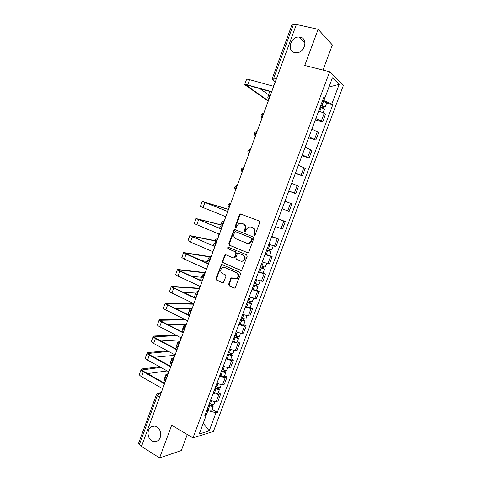 <?xml version="1.0" encoding="UTF-8"?>
<svg xmlns="http://www.w3.org/2000/svg" width="482" height="482" viewBox="0 0 482 482"><rect width="100%" height="100%" fill="white"/><g stroke="black" fill="none" stroke-linecap="round" stroke-linejoin="round"><path stroke-width="0.72" d="M254.183 235.222L255.195 234.704L259.732 222.491L259.135 220.943L240.205 213.881L239.524 214.611L235.096 226.636L235.493 227.703L236.029 227.691L237.054 225.636L239.156 223.335L241.578 223.274L243.079 223.871C244.94 224.859 245.561 226.504 244.94 228.787L244.362 230.354L244.766 231.432L245.32 231.414L246.344 229.354L248.411 227.07L250.935 226.986L252.454 227.588C254.345 228.595 254.978 230.251 254.351 232.553L253.767 234.132L254.183 235.222M156.909 426.883C154.782 425.684 152.752 425.763 150.824 427.106C146.727 429.89 147.305 438.265 151.788 440.801C153.975 442.06 156.06 441.97 158.042 440.536C162.073 437.662 161.368 429.323 156.909 426.883M300.34 37.21L298.792 37.048C290.405 36.74 286.633 51.026 294.689 52.574L296.599 52.749C304.907 52.743 308.317 38.608 300.34 37.21M228.619 284.229L229.191 285.802L234.204 288.067L235.102 288.019L240.59 274.005L240.012 272.432L222.214 264.642L221.401 264.672L215.966 278.512L216.526 280.066L222.455 282.753L223.317 282.711L225.95 276.403L225.383 274.842L222.419 273.523C220.166 271.631 220.172 269.661 222.431 267.612L224.636 267.528L236.343 272.667C238.626 274.523 238.662 276.499 236.457 278.602L234.101 278.723L231.27 277.891L228.619 284.229L229.191 284.278L229.763 285.85L234.812 288.134M192.975 437.915L171.682 425.19L159.584 457.9L141.497 446.459L296.376 24.468L318.126 29.312L304.757 65.462L329.658 71.764L192.975 437.915L213.406 431.456L343.449 85.266L329.658 71.764M247.326 252.737L248.176 252.701L248.76 252.02L253.779 238.518L253.189 236.957L235.114 229.661L234.354 229.679L233.71 230.39L228.811 243.687L229.378 245.218L247.724 252.815M247.17 256.303L241.627 270.396L240.747 270.444L222.937 262.684L222.377 261.136L225.052 254.803L225.853 254.773L233.035 257.852L233.866 257.816L234.445 257.147L235.849 253.357L235.27 251.803L227.775 248.64L227.805 247.085L246.585 254.737L247.17 256.303M322.994 70.077L332.357 44.934L318.126 29.312M159.584 457.9L181.31 450.543L187.275 434.511M141.69 445.94L139.419 444.506L138.587 443.289L156.439 394.577M272.529 77.813L292.134 24.311L293.52 24.208L273.83 77.921L273.8 80.868L275.246 82.03M296.243 24.817L293.52 24.208M315.837 118.59L321.325 121.06L324.211 113.372L318.729 110.866M324.211 113.372L325.464 114.367L322.597 122.018L315.355 119.891M321.325 121.06L322.597 122.018M308.649 137.828L315.843 140.045L318.698 132.43L311.908 129.104M309.034 136.792L315.843 140.045M301.979 155.674L309.119 157.994L311.956 150.408L305.124 147.257M302.262 154.915L309.119 157.994M295.333 173.448L302.425 175.858L305.251 168.308L298.37 165.332M295.52 172.954L302.425 175.858M288.724 191.137L295.755 193.643L298.575 186.13L291.646 183.323M288.808 190.914L295.755 193.643M282.127 208.79L289.122 211.351L291.923 203.868L284.952 201.235M278.355 218.876L285.308 221.527L278.283 219.063M275.475 226.582L282.512 228.98L285.308 221.527M271.818 236.367L278.717 239.114L271.649 236.819M268.854 244.302L275.939 246.525L278.717 239.114M269.595 255.556L272.155 256.617L270.661 256.328L265.046 254.484M262.262 261.937L269.39 263.997L272.155 256.617M263.082 272.951L265.624 274.041L264.106 273.836L258.473 272.077M255.701 279.5L262.871 281.392L265.624 274.041M256.599 290.266L259.123 291.393L257.575 291.273L251.923 289.592M249.164 296.978L256.382 298.707L259.123 291.393M250.146 307.504L252.652 308.667L251.074 308.631L245.41 307.028M242.663 314.378L248.332 315.951L249.923 315.951L252.652 308.667M243.717 324.669L246.206 325.862L244.597 325.91C243.283 325.88 241.392 325.374 238.921 324.386M236.186 331.706C238.656 332.694 240.548 333.195 241.868 333.195L243.488 333.116L246.206 325.862M237.319 341.756L239.789 342.979L238.156 343.112C236.825 343.142 234.927 342.66 232.463 341.666M229.739 348.956C232.197 349.95 234.095 350.426 235.439 350.366L237.084 350.203L239.789 342.979M230.95 358.771L233.402 360.03L231.74 360.241C230.39 360.331 228.486 359.873 226.034 358.873M223.317 366.127C225.769 367.133 227.673 367.579 229.034 367.465L230.709 367.218L233.402 360.03M224.612 375.713L227.04 377.002L225.353 377.292C223.985 377.442 222.075 377.008 219.629 376.002M216.93 383.226C219.37 384.232 221.28 384.654 222.66 384.485L224.359 384.16L227.04 377.002M218.292 392.577L220.708 393.896L218.991 394.27C217.605 394.475 215.695 394.071 213.255 393.053M210.568 400.247C213.002 401.265 214.918 401.657 216.31 401.434L218.039 401.024L220.708 393.896M322.687 100.268L323.856 100.587L324.796 98.075M323.464 98.189L324.838 98.069L332.423 77.783L339.195 84.32L331.803 104.04L323.856 100.587M206.169 415.315L207.905 410.676L216.014 412.737L217.346 412.381L332.743 104.847L331.803 104.04M216.014 412.737L209.212 430.884L199.229 433.987L206.194 415.357L205.453 413.936M324.838 98.069L323.832 97.207L204.778 415.737L206.194 415.357M207.905 410.676L206.886 410.098M326.651 103.154L332.743 104.847M212.008 409.375L217.346 412.381M339.195 84.32L328.965 87.025M203.265 423.196L209.212 430.884M254.556 235.258L254.303 234.264L254.888 232.692C255.514 230.39 254.882 228.739 252.996 227.733L252.454 227.588M250.863 226.962L252.996 227.733M241.53 223.256L243.627 224.022C245.489 225.01 246.103 226.648 245.489 228.932L244.91 230.492L245.145 231.468M241.205 213.972L240.078 214.779L235.656 226.781L235.873 227.739M235.294 229.733L234.27 230.529L229.378 243.802L229.944 245.338L247.796 252.809M251.887 239.199L251.471 238.108L235.62 231.679L234.638 232.191L234.029 233.83C233.415 236.096 234.023 237.734 235.867 238.741L246.67 243.187L249.321 243.073L251.267 240.855L251.887 239.199L252.423 239.325L252.014 238.235L251.471 238.108M235.993 231.776L252.014 238.235M247.465 243.398L249.863 243.193L251.809 240.982L251.267 240.855M252.423 239.325L251.809 240.982M241.289 270.51L222.937 262.684M225.925 254.809L225.034 255.574L222.949 261.226L223.515 262.768M233.601 257.942L234.427 257.912L235.011 257.243L236.409 253.46L235.837 251.911L227.775 248.64M228.534 247.139L228.348 248.748M240.584 261.081L242.874 260.973C245.175 258.864 245.163 256.876 242.838 255.002L238.656 253.237L237.831 253.267L237.24 253.948L235.837 257.737L236.415 259.298L240.584 261.081M241.476 261.286L243.428 261.063C245.73 258.961 245.718 256.972 243.392 255.099L242.838 255.002M238.807 253.261L243.392 255.099M232.131 277.849L231.294 278.596L229.191 284.278M235.156 278.945L237.017 278.662C239.223 276.566 239.186 274.589 236.903 272.74L236.343 272.667M224.251 267.396L236.903 272.74M222.256 264.66L221.407 265.419L216.557 278.572L217.111 280.126L222.455 282.753M320.162 107.028L324.44 109.065M320.813 105.287L323.693 106.528L322.807 106.444L322.307 107.775M320.904 105.04L325.193 107.058L323.344 106.884L322.916 108.034M322.476 100.834L326.748 102.901M322.958 106.04L322.807 106.444L323.344 106.884M269.173 95.37L268.245 95.526L268.444 95.858M267.426 100.461L268.372 100.762M274.306 84.597L273.161 86.17L249.562 79.65C247.67 79.144 246.67 79.066 246.555 79.416L244.681 84.561M268.269 100.702L246.109 85.175L248.332 85.38L271.101 91.785M271.083 93.375L271.197 91.52L247.646 84.904C245.766 84.392 244.766 84.296 244.657 84.627L267.058 100.352M268.522 94.767L259.906 88.634M228.335 209.851L227.239 211.321L202.229 201.404L227.305 208.977M228.486 209.441L203.663 201.928L227.257 211.261M225.215 218.358L225.335 216.508L200.392 206.459L202.223 201.422M266.697 250.062L271.071 251.616L269.558 255.653L265.148 254.219M266.66 250.164L271.071 251.616M269.462 249.043L268.787 250.851M267.377 248.254L271.782 249.706L273.234 245.844M270.077 249.254L269.492 250.815M221.985 227.149L221.575 227.1L221.913 227.353M221.81 227.474L220.178 226.588L222.051 226.974M260.16 267.558L262.985 268.209L264.528 269.083L263.033 273.083M260.105 267.703L264.528 269.083M258.599 271.734L263.027 273.101M262.901 266.588L262.244 268.347M260.822 265.793L265.239 267.185L266.642 263.443M263.509 266.799L262.985 268.209M215.876 243.802L215.448 243.796L215.767 244.097M215.695 244.302L214.056 243.283L215.966 243.549M253.653 284.97L256.569 285.916L255.84 285.465L256.502 285.525L258.021 286.471L256.532 290.447M253.58 285.157L258.021 286.471M252.08 289.176L256.52 290.477M256.364 284.061L255.725 285.766M254.291 283.259L258.738 284.555M256.978 284.266L256.502 285.525M209.592 260.37L209.646 260.774M209.55 261.033L207.959 259.906L209.164 259.949M247.17 302.31L250.092 303.226L249.381 302.738L250.056 302.768L251.538 303.787L250.056 307.739M247.085 302.533L251.538 303.787M245.591 306.534L250.044 307.769M249.863 301.455L249.242 303.112M247.796 300.648L252.255 301.871M250.471 301.648L250.056 302.768M202.591 277.222L201.886 276.463L202.277 276.355M240.723 319.572L243.639 320.464L242.946 319.94L243.633 319.928L245.085 321.024L243.615 324.952M240.62 319.837L241.669 320.271C243.531 320.994 244.669 321.241 245.085 321.024M239.132 323.82L240.181 324.253C242.042 324.976 243.181 325.223 243.597 324.988M243.386 318.765L242.783 320.373M241.325 317.957L245.802 319.114M243.994 318.957L243.633 319.928M234.294 336.755L237.222 337.623L236.542 337.063L237.24 337.02L238.662 338.183L237.198 342.087M234.18 337.063L235.228 337.502C237.084 338.225 238.228 338.454 238.662 338.183M232.704 341.027L233.746 341.467C235.602 342.19 236.746 342.413 237.18 342.13M236.933 336.008L236.355 337.563M234.885 335.189L235.927 335.629C237.789 336.352 238.927 336.581 239.361 336.316L239.373 336.273M237.548 336.195L237.24 337.02M188.287 314.794L188.046 314.198L189.788 309.444M189.83 309.649L190.215 309.173M227.902 353.866L230.83 354.704L230.161 354.113L230.872 354.035L232.264 355.27L230.812 359.15M227.775 354.21L228.811 354.656C230.667 355.385 231.812 355.589 232.264 355.27M226.299 358.156L227.335 358.602C229.185 359.331 230.336 359.53 230.794 359.198M230.517 353.167L229.95 354.68M228.468 352.348L229.51 352.788C231.36 353.517 232.511 353.722 232.957 353.408L232.975 353.36M231.125 353.348L230.872 354.035M184.016 326.32L183.823 325.718L185.925 325.404M183.106 331.869L182.057 330.525L183.787 325.802M221.533 370.905L224.467 371.712L223.811 371.086L224.534 370.977L225.895 372.279L224.449 376.141M221.389 371.285L222.425 371.736C224.275 372.466 225.431 372.646 225.895 372.279M219.925 375.213L220.961 375.665C222.805 376.394 223.961 376.575 224.431 376.195M224.124 370.254L223.576 371.718M222.088 369.429L223.124 369.875C224.967 370.61 226.124 370.791 226.588 370.429L226.606 370.375M224.739 370.435L224.534 370.977M179.738 342.262L179.274 342.883M178.442 343.076L177.852 341.997L179.991 341.575M177.364 348.402L176.093 346.781L177.816 342.093M215.195 387.865L218.129 388.649L217.49 387.986L218.226 387.841L219.551 389.215L218.117 393.053M215.038 388.287L216.069 388.739C217.906 389.474 219.069 389.631 219.551 389.215M213.574 392.197L214.604 392.655C216.442 393.384 217.605 393.541 218.093 393.113M217.762 387.269L217.231 388.685M215.731 386.437L216.761 386.889C218.599 387.624 219.762 387.781 220.244 387.371L220.268 387.317M218.37 387.444L218.226 387.841M173.803 358.433L173.279 358.716L173.472 359.343M173.243 359.964L171.905 358.21L174.08 357.674M171.484 364.76L170.158 362.976L171.863 358.319M221.883 227.426L220.792 228.884L196.011 218.527L221.521 224.949M222.63 225.395L197.433 219.051L220.834 228.775M218.774 235.897L218.9 234.047L194.18 223.564L195.999 218.557M215.123 240.928L191.24 236.102L214.376 246.368L189.812 235.584L215.141 240.687M215.466 244.928L214.442 246.2M212.369 253.357L212.49 251.508L190.492 242.048L187.992 240.596L189.8 235.62M213.213 245.585L212.731 245.489M209.068 262.347L207.989 263.775L186.106 254.098L183.642 252.562L209.815 256.599M209.459 256.852L185.064 253.08L208.061 263.576M205.989 270.739L206.115 268.89L184.281 259.129L181.828 257.551L183.624 252.61M207.381 261.473L201.283 260.581M202.705 279.693L201.633 281.102L179.913 271.131C178.183 270.318 177.382 269.763 177.503 269.468L204.296 272.487M205.205 272.872L178.924 269.98L180.72 271.221L201.723 280.861M199.638 288.049L199.759 286.2L178.093 276.138C176.37 275.318 175.569 274.752 175.695 274.439L177.478 269.528M201.578 277.295L191.782 276.294M196.367 296.954L195.3 298.358L173.749 288.085C172.032 287.248 171.243 286.651 171.387 286.302L198.602 288.206M199.446 288.567L172.803 286.814L174.562 288.14L195.409 298.069M193.312 305.281L193.439 303.431L171.935 293.074C170.224 292.225 169.441 291.622 169.586 291.248L171.357 286.374M195.8 293.056L183.329 292.315M190.059 314.15L188.998 315.535L167.609 304.967C165.904 304.106 165.133 303.473 165.296 303.064L192.921 303.871M193.234 304.178L166.712 303.57C166.591 303.877 167.164 304.347 168.429 304.992L189.125 315.204M187.016 322.434L187.143 320.584L165.802 309.932C164.103 309.064 163.338 308.414 163.506 307.992L165.266 303.148M190.8 308.769L175.526 308.492M168.146 324.741L186.317 324.338M183.775 331.267L182.72 332.64L161.494 321.777C159.807 320.892 159.054 320.217 159.229 319.753L184.449 319.241M185.552 319.795L160.645 320.259C160.512 320.602 161.072 321.108 162.326 321.765L182.871 332.267M180.75 339.515L180.877 337.665L159.693 326.724C158.012 325.826 157.265 325.139 157.451 324.657L159.199 319.849M161.072 341.021L180.63 339.834M177.521 348.305L176.472 349.667L155.403 338.521C153.734 337.605 152.993 336.888 153.192 336.37L154.222 336.002L175.677 334.978M176.78 335.55L154.602 336.876C154.457 337.261 155.005 337.792 156.246 338.472L176.641 349.251M174.508 356.517L174.635 354.674L153.613 343.437C151.944 342.521 151.215 341.792 151.42 341.256L153.155 336.478M171.297 365.272L170.254 366.621L149.342 355.186C147.685 354.246 146.962 353.493 147.179 352.92L148.233 352.481L167.471 350.842M168.567 351.432L148.589 353.42C148.426 353.848 148.962 354.409 150.197 355.107L170.441 366.163M168.29 373.448L168.423 371.604L147.558 360.084C145.901 359.138 145.19 358.373 145.413 357.783L147.137 353.035M174.448 355.324L154.216 357.301M208.881 404.747L211.821 405.507L211.194 404.814L211.941 404.633L213.243 406.079L211.815 409.893M208.712 405.211L209.736 405.669C211.574 406.404 212.743 406.543 213.243 406.079M207.254 409.104L208.284 409.567C210.116 410.303 211.285 410.435 211.791 409.959M211.423 404.205L210.911 405.573M209.399 403.368L210.429 403.826C212.261 404.561 213.43 404.699 213.93 404.241L213.954 404.181M167.893 374.544L167.35 374.857L167.525 375.532M167.278 376.207L165.983 374.351L168.2 373.707M164.38 379.906L164.242 379.099L165.941 374.472M169.393 365.591L170.58 365.934M165.091 382.166L164.061 383.497L143.305 371.779C141.66 370.815 140.955 370.019 141.196 369.399L142.268 368.887L159.675 366.772M160.771 367.38L142.6 369.899C142.425 370.363 142.949 370.953 144.172 371.67L164.266 383.009M162.109 390.306L162.235 388.462L141.533 376.659C139.888 375.689 139.19 374.882 139.437 374.243L141.148 369.525M167.2 370.929L147.528 373.562M161.169 392.86L159.47 393.173L157.355 395.589L139.419 444.506M160.777 393.927L159.47 393.173L157.65 393.24L156.457 394.523L157.355 395.589L159.675 396.933M275.463 81.452L273.963 81.042L272.74 79.94M222.66 384.485L225.353 377.292M229.034 367.465L231.74 360.241M235.439 350.366L238.156 343.112M241.868 333.195L244.597 325.91M248.332 315.951L251.074 308.631M254.821 298.623L257.575 291.273M261.334 281.223L264.106 273.836M267.884 263.744L270.661 256.328M274.457 246.188L277.252 238.735M281.066 228.552L283.868 221.069M287.7 210.839L290.519 203.32M294.363 193.047L297.195 185.492M301.063 175.171L303.901 167.585M307.787 157.216L310.643 149.595M314.541 139.178L317.409 131.526M216.31 401.434L218.991 394.27M270.426 95.177C269.275 96.063 268.781 97.412 268.938 99.22M268.787 99.635L268.143 98.84M263.72 113.433C262.563 114.355 262.075 115.698 262.244 117.457M257.051 131.61C255.888 132.562 255.394 133.894 255.581 135.611M250.411 149.697C249.236 150.685 248.748 152.017 248.947 153.686M243.802 167.712C242.615 168.73 242.127 170.05 242.344 171.676M237.222 185.636C236.023 186.691 235.541 188.004 235.77 189.589M230.673 203.488C229.462 204.567 228.986 205.88 229.227 207.417M224.148 221.256C222.931 222.371 222.455 223.672 222.714 225.172M217.659 238.945C216.43 240.09 215.954 241.386 216.225 242.844M211.194 256.551C209.959 257.731 209.483 259.021 209.772 260.431M204.76 274.083C203.518 275.288 203.043 276.578 203.344 277.945M198.355 291.538C197.102 292.773 196.632 294.056 196.945 295.382M191.981 308.914C190.715 310.179 190.245 311.456 190.571 312.74M185.63 326.212C184.365 327.495 183.895 328.76 184.22 330.007L184.22 330.007C182.726 328.483 182.871 327.127 184.648 325.953L185.811 325.712M179.31 343.437C178.051 344.72 177.581 345.974 177.894 347.191L177.894 347.191C176.43 345.684 176.569 344.335 178.304 343.154L179.503 342.901M173.014 360.578C171.767 361.874 171.291 363.115 171.592 364.302L171.628 364.362M166.748 377.653C165.507 378.948 165.031 380.178 165.32 381.334L165.368 381.413M262.106 117.837L261.503 117.102M255.46 135.954L254.894 135.285M248.839 153.987L248.326 153.397M242.253 171.941L241.789 171.423M235.692 189.812L235.294 189.378M229.161 207.603L228.83 207.254M222.678 225.263C221.081 223.546 221.316 222.166 223.401 221.111L224.257 220.967M216.201 242.916C214.617 241.235 214.833 239.861 216.858 238.783L217.78 238.62M211.327 256.195L210.351 256.376C208.381 257.478 208.182 258.846 209.754 260.485L209.652 260.419M203.332 277.981C201.777 276.373 201.958 275.011 203.874 273.89L204.904 273.686M196.939 295.4C195.403 293.827 195.565 292.466 197.433 291.321L198.512 291.104M190.571 312.746C189.052 311.197 189.203 309.842 191.023 308.673L192.149 308.45M171.64 364.326L171.592 364.302C170.164 362.807 170.297 361.47 171.99 360.271L173.225 360.012M165.386 381.37L165.32 381.334C163.922 379.858 164.055 378.521 165.712 377.322L166.971 377.051M276.493 78.638L272.517 77.843C272.155 79.169 272.583 80.175 273.8 80.868L275.505 81.331M254.888 232.692L254.351 232.553M251.471 227.13L250.935 226.986M244.91 230.492L244.362 230.354M245.489 228.932L244.94 228.787M243.627 224.022L243.079 223.871M242.127 223.425L241.578 223.274M235.656 226.781L235.096 226.636M240.078 214.779L239.524 214.611M254.303 234.264L253.767 234.132M229.944 245.338L229.378 245.218M229.378 243.802L228.811 243.687M234.27 230.529L233.71 230.39M236.18 231.818L235.62 231.679M241.277 270.516L240.747 270.444M222.949 261.226L222.377 261.136M225.034 255.574L224.461 255.478M235.011 257.243L234.445 257.147M236.409 253.46L235.849 253.357M235.837 251.911L235.27 251.803M239.217 253.339L238.656 253.237M231.294 278.596L230.727 278.536M225.208 267.606L224.636 267.528M217.111 280.126L216.526 280.066M216.557 278.572L215.966 278.512M221.407 265.419L220.828 265.335M234.77 288.115L234.204 288.067M229.763 285.85L229.191 285.802M321.271 107.396L319.825 111.252M323.585 101.202L322.012 105.407M247.646 84.904L249.562 79.65M246.597 85.7L246.832 85.049M228.378 209.393L227.221 208.947M203 207.658L204.856 202.567M267.727 250.58L266.215 254.635M269.926 244.705L268.444 248.664M261.172 268.119L259.659 272.155M263.329 262.347L261.883 266.209M254.641 285.579L253.14 289.598M256.761 279.903L255.352 283.681M248.14 302.961L246.645 306.962M250.23 297.388L248.851 301.075M241.669 320.271L240.181 324.253M243.717 314.794L242.374 318.391M235.228 337.502L233.746 341.467M237.24 332.122L235.927 335.629M228.811 354.656L227.335 358.602M230.788 349.372L229.51 352.788M222.425 371.736L220.961 375.665M224.371 366.543L223.124 369.875M216.069 388.739L214.604 392.655M217.972 383.642L216.761 386.889M222.521 225.353L221.371 224.889M196.734 224.889L198.578 219.816M190.492 242.048L192.33 236.993M191.752 236.523L191.89 236.144M184.281 259.129L186.106 254.098M185.558 253.556L185.739 253.068M205.091 272.842L203.964 272.336M178.093 276.138L179.913 271.131M179.394 270.516L179.611 269.914M199.331 288.549L198.21 288.025M171.935 293.074L173.749 288.085M173.249 287.411L173.508 286.694M193.258 304.034L192.481 303.654M165.802 309.932L167.609 304.967M167.133 304.226L167.435 303.401M159.693 326.724L161.494 321.777M161.048 320.97L161.386 320.036M153.613 343.437L155.403 338.521M154.987 337.641L155.361 336.599M147.558 360.084L149.342 355.186M148.95 354.246L149.366 353.095M209.736 405.669L208.284 409.567M211.61 400.669L210.429 403.826M170.55 365.971L169.772 365.549M141.533 376.659L143.305 371.779M142.937 370.772L143.395 369.519M154.74 426.088L150.824 427.106M305.016 43.235L298.792 37.048M270.209 95.171C267.576 95.936 267.118 97.388 268.829 99.527M263.413 113.403C260.87 114.228 260.449 115.668 262.148 117.729M256.653 131.556C254.201 132.43 253.815 133.863 255.496 135.846M249.929 149.631C247.561 150.547 247.206 151.969 248.875 153.891M243.241 167.622C240.952 168.58 240.632 169.989 242.283 171.851M236.59 185.534C234.379 186.522 234.083 187.926 235.722 189.733M229.974 203.362C227.829 204.386 227.57 205.778 229.185 207.537M159.018 392.987L161.271 392.577M240.759 214.044L240.205 213.881M234.915 229.818L234.354 229.679M249.863 243.193L249.321 243.073M225.624 254.9L225.052 254.803M234.427 257.912L233.866 257.816M228.372 247.194L227.805 247.085M243.428 261.063L242.874 260.973M231.836 277.951L231.27 277.891M237.017 278.662L236.457 278.602M221.979 264.757L221.401 264.672M324.452 109.034L323.091 112.674M326.76 102.865L325.193 107.058M269.757 91.405L268.269 95.466M220.172 226.612L219.563 228.263M214.044 243.32L213.177 245.681M260.081 280.97L258.726 284.579M207.941 259.955L206.814 263.021M253.55 298.418L252.243 301.901M201.862 276.523L200.482 280.289M247.043 315.782L245.784 319.15M195.812 293.02L194.174 297.484M240.572 333.074L239.361 336.316M234.125 350.287L232.957 353.408M227.709 367.429L226.588 370.429M221.322 384.491L220.244 387.371M214.96 401.482L213.93 404.241"/></g></svg>
